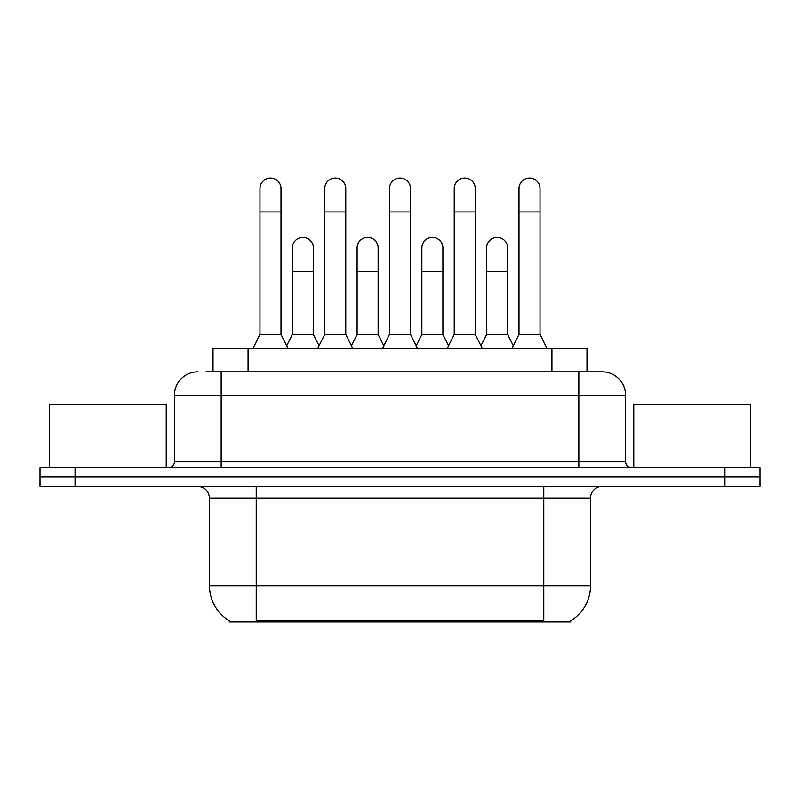 <?xml version="1.0" encoding="UTF-8"?>
<svg xmlns="http://www.w3.org/2000/svg" width="800" height="800" viewBox="0 0 800 800"><rect width="100%" height="100%" fill="white"/><g stroke="black" fill="none" stroke-linecap="round" stroke-linejoin="round"><path stroke-width="1.2" d="M213.01 371.83L213.01 348.45L586.99 348.45L586.99 371.83M570.65 620.81L570.65 621.96L229.35 621.96L229.35 620.81M229.7 621.02A40.91 40.91 0 0 1 209.48 585.73L256.23 585.73L256.23 621.02L543.77 621.02L543.77 585.73L590.52 585.73L590.52 498.06A11.69 11.69 0 0 1 602.21 486.38M209.48 585.73L209.48 498.06C208.79 490.97 204.89 487.07 197.79 486.38M570.3 621.02A40.91 40.91 0 0 0 590.52 585.73M75.06 467.68L760 467.68L760 477.03L40 477.03L40 486.38L75.06 486.38L75.06 477.03L40 477.03L40 467.68L75.06 467.68L75.06 477.03L760 477.03L760 486.38L75.06 486.38M206.51 371.83L602.21 371.83A23.38 23.38 0 0 1 625.58 395.21L625.58 461.83C625.93 465.38 627.88 467.33 631.43 467.68M205.98 371.83L221.17 371.83L221.17 395.21L174.42 395.21L174.42 461.83A5.84 5.84 0 0 1 168.57 467.68M197.79 371.83A23.38 23.38 0 0 0 174.42 395.21M625.58 395.21L578.83 395.21L578.83 371.83L602.21 371.83M252.96 348.45L259.97 334.43L281.01 334.43L288.03 348.45M281.01 334.43L281.01 188.56A10.52 10.52 0 0 0 270.49 178.04A10.52 10.52 0 0 1 271.15 178.06M259.97 334.43L259.97 211.94L281.01 211.94M259.97 211.94L259.97 188.56A10.52 10.52 0 0 1 270.49 178.04M286.68 345.77L292.35 334.43L313.39 334.43L319.06 345.77M313.39 334.43L313.39 247.94A10.52 10.52 0 0 0 303.53 237.44A10.52 10.52 0 0 1 313.39 247.94M292.35 334.43L292.35 271.31L313.39 271.31M292.35 271.31L292.35 247.94A10.52 10.52 0 0 1 303.53 237.44M317.71 348.45L324.73 334.43L345.77 334.43L352.78 348.45M345.77 334.43L345.77 188.56A10.52 10.52 0 0 0 335.25 178.04A10.52 10.52 0 0 1 335.91 178.06M324.73 334.43L324.73 211.94L345.77 211.94M324.73 211.94L324.73 188.56A10.52 10.52 0 0 1 335.25 178.04M382.47 348.45L389.48 334.43L410.52 334.43L417.53 348.45M410.52 334.43L410.52 188.56A10.52 10.52 0 0 0 400 178.04A10.52 10.52 0 0 1 400.66 178.06M389.48 334.43L389.48 211.94L410.52 211.94M389.48 211.94L389.48 188.56A10.52 10.52 0 0 1 400 178.04M447.22 348.45L454.23 334.43L475.27 334.43L482.29 348.45M475.27 334.43L475.27 188.56A10.52 10.52 0 0 0 464.75 178.04A10.52 10.52 0 0 1 465.41 178.06M454.23 334.43L454.23 211.94L475.27 211.94M454.23 211.94L454.23 188.56A10.52 10.52 0 0 1 464.75 178.04M511.97 348.45L518.99 334.43L540.03 334.43L547.04 348.45M540.03 334.43L540.03 188.56A10.52 10.52 0 0 0 529.51 178.04A10.52 10.52 0 0 1 530.17 178.06M518.99 334.43L518.99 211.94L540.03 211.94M518.99 211.94L518.99 188.56A10.52 10.52 0 0 1 529.51 178.04M351.44 345.77L357.1 334.43L378.14 334.43L383.81 345.77M378.14 334.43L378.14 247.94A10.52 10.52 0 0 0 368.28 237.44A10.52 10.52 0 0 1 378.14 247.94M357.1 334.43L357.1 271.31L378.14 271.31M357.1 271.31L357.1 247.94A10.52 10.52 0 0 1 368.28 237.44M416.19 345.77L421.86 334.43L442.9 334.43L448.56 345.77M442.9 334.43L442.9 247.94A10.52 10.52 0 0 0 433.04 237.44A10.52 10.52 0 0 1 442.9 247.94M421.86 334.43L421.86 271.31L442.9 271.31M421.86 271.31L421.86 247.94A10.52 10.52 0 0 1 433.04 237.44M480.94 345.77L486.61 334.43L507.65 334.43L513.32 345.77M507.65 334.43L507.65 247.94A10.52 10.52 0 0 0 497.79 237.44A10.52 10.52 0 0 1 507.65 247.94M486.61 334.43L486.61 271.31L507.65 271.31M486.61 271.31L486.61 247.94A10.52 10.52 0 0 1 497.79 237.44M166.23 467.68L166.23 404.56L49.35 404.56L49.35 467.68M750.65 467.68L750.65 404.56L633.77 404.56L633.77 467.68M539.09 621.96L539.09 620.81M260.91 621.96L260.91 620.81M248.07 371.83L248.07 348.45M551.93 371.83L551.93 348.45M543.77 486.38L543.77 498.06L209.48 498.06M590.52 498.06L543.77 498.06L543.77 585.73L256.23 585.73L256.23 486.38M724.94 486.38L724.94 467.68M221.17 467.68L221.17 461.83L625.58 461.83M174.42 461.83L221.17 461.83L221.17 395.21L578.83 395.21L578.83 467.68"/></g></svg>
